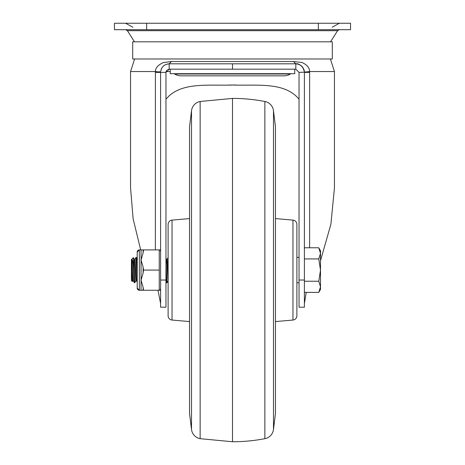 <?xml version="1.0" encoding="UTF-8"?>
<svg xmlns="http://www.w3.org/2000/svg" width="465" height="465" viewBox="0 0 465 465"><rect width="100%" height="100%" fill="white"/><g stroke="black" fill="none" stroke-linecap="round" stroke-linejoin="round"><path stroke-width="0.7" d="M165.964 303.54L165.964 72.401L160.599 72.401C161.105 67.187 163.971 64.327 169.184 63.815L295.816 63.815L293.491 61.525L301.948 62.479C307.022 64.757 309.58 67.78 309.62 71.54L309.626 247.775M166.418 64.275L169.184 63.815L171.509 61.525L293.491 61.525M232.5 63.815L232.5 69.18L295.816 69.18L231.814 69.18M169.184 63.815L169.184 69.18L232.5 69.18M166.081 71.54L170.254 71.54M170.254 69.18L170.254 73.691L294.746 73.691L294.746 69.18M290.34 74.016L174.66 74.016A11.91 11.91 0 0 0 180.99 75.836L284.01 75.836A11.91 11.91 0 0 0 290.34 74.016A2.145 2.145 0 0 1 291.479 73.691M174.66 74.016A2.145 2.145 0 0 0 173.521 73.691M165.964 72.401L169.184 69.18M299.036 72.401L304.401 72.156C303.413 66.954 300.553 64.17 295.816 63.815L295.816 69.18L299.036 72.401L299.036 307.214L304.401 307.214L304.401 304.79M164.226 72.401L160.599 72.401L160.599 280.035L165.964 280.035L165.964 307.214L160.599 307.156M167.04 282.697L165.964 264.695M165.964 274.187L166.557 282.714L166.993 282.743M131.81 259.179L133.35 280.965L134.362 282.714L133.554 269.049C133.019 262.731 132.438 259.441 131.81 259.179L131.81 270.647L132.304 281.494L132.63 280.965M134.199 259.162L135.007 259.162L136.571 280.959L137.204 282.052M136.937 263.579L136.722 267.77M136.617 280.994L135.809 280.994L134.24 259.191M133.391 281L132.589 281L131.81 270.647M134.24 259.197L133.327 257.645L131.409 259.563L131.409 280.598L132.304 281.494M133.327 257.645L133.554 269.049M133.554 260.429L134.804 282.743L135.85 280.965M134.798 282.743L134.362 282.714M136.21 258.348L136.414 257.418L137.46 259.191M137.204 278.738L135.972 257.459M136.414 257.418L137.204 269.799M137.204 288.108L137.204 288.108A2.145 2.145 180 0 0 139.349 290.259L137.204 288.108L137.204 252.053A2.145 2.145 0 0 1 139.349 249.903L139.349 290.259L141.04 290.259L141.04 280.168L143.11 287.201L143.11 290.259L141.04 290.259M141.058 249.903L143.11 249.903L143.11 252.96L141.04 259.993L141.058 249.903L139.349 249.903L137.204 252.053M168.109 257.558L168.109 315.77L168.109 224.392L168.109 280.994L166.435 259.197L165.964 258.383M168.109 315.77A4.295 4.295 0 0 0 172.027 320.048L172.027 220.114L189.546 218.585M168.109 224.392A4.295 4.295 0 0 1 172.027 220.114M200.142 438.681A10.73 10.73 0 0 1 191.51 429.445L189.546 413.461L189.546 126.701L191.51 110.716A10.73 10.73 0 0 1 200.142 101.48L200.142 438.681L232.5 441.75A171.707 171.707 0 0 0 264.858 438.681A10.73 10.73 0 0 0 273.49 429.445L273.49 110.716A10.73 10.73 0 0 0 264.858 101.48A171.707 171.707 0 0 0 232.5 98.411L232.5 441.75M273.49 429.445L275.454 413.461L275.454 126.701L273.49 110.716M292.973 320.048A4.295 4.295 0 0 0 296.891 315.77L296.891 224.392A4.295 4.295 0 0 0 292.973 220.114L292.973 320.048L275.454 321.577M166.394 259.162L167.202 259.162L168.109 272.298M143.11 252.96L143.54 249.903L143.11 249.903M141.04 259.993L143.11 267.026L143.11 273.135L141.04 280.168L141.04 259.993M143.11 273.135L143.54 270.078L143.11 267.026M143.11 290.259L143.54 290.259L143.11 287.201M159.861 249.903L159.245 249.903L159.245 270.078L143.54 270.078M159.245 249.903L143.54 249.903M159.245 270.078L159.245 290.259L143.54 290.259M160.082 290.259L159.245 290.259L160.082 290.259L160.599 288.323M330.394 58.985L334.451 71.54L309.62 71.54L304.401 72.156C304.575 67.704 298.925 62.88 295.816 63.815C301.029 64.327 303.895 67.187 304.401 72.401L304.401 307.214M160.599 280.035L160.599 307.214M160.553 72.401L156.903 72.401M155.374 249.903L155.397 71.54L160.599 72.156L161.186 69.273M159.431 72.401L159.454 71.54M161.454 68.669L162.239 67.349M162.651 66.826L163.099 66.344M163.372 66.077L165.29 64.745M299.036 99.155L296.182 96.145C281.04 82.171 256.081 85.798 232.5 85.031L228.914 85.031M165.964 99.155L168.818 96.145C183.96 82.171 208.919 85.798 232.5 85.031L235.993 85.031M155.374 72.401L160.599 72.401M160.599 303.54L158.001 290.259M134.606 58.985L130.549 71.54L155.397 71.54C155.415 68 158.024 65.024 163.227 62.606L171.509 61.525M232.5 58.985L332.306 58.985L332.306 41.815L132.694 41.815L132.694 58.985L232.5 58.985M318.356 29.69L350.552 29.69L350.552 23.25L318.356 23.25L318.356 29.69L146.644 29.69L146.644 23.25L114.448 23.25L114.448 29.69L146.644 29.69M146.644 23.25L318.356 23.25M318.775 292.386L320.501 286.812L320.501 289.399L318.775 292.386L304.401 292.386L304.401 281.232L318.775 281.232L320.501 270.078L320.501 250.763L318.775 247.775L320.501 253.349L318.775 258.929L320.501 270.078L320.501 286.812L318.775 281.232M320.042 250.548L320.501 253.349M304.401 258.929L318.775 258.929M304.401 247.775L318.775 247.775M306.237 292.386L304.401 303.54M320.501 260.691L330.888 224.304L334.451 187.848L334.451 71.54M130.549 71.54L130.549 187.848L133.135 218.823L140.686 249.903M191.51 429.445L191.51 110.716M264.858 101.48L264.858 438.681M304.401 280.035L299.036 280.035M330.528 41.815L337.584 30.684L127.416 30.684L125.602 29.69M304.401 72.401L309.626 72.401M135.978 257.447L134.966 259.197M232.5 98.411L200.142 101.48M292.973 220.114L275.454 218.585M172.027 320.048L189.546 321.577M167.028 282.714L168.045 280.959M166.557 282.714L165.964 281.685M167.162 259.197L168.173 257.447M299.036 257.418L296.891 257.418M299.036 282.743L296.891 282.743M160.599 251.838L160.082 249.903M165.97 72.238L166.011 71.843M166.179 71.238L166.319 70.936M166.528 70.575L166.766 70.273M167.673 69.558L168.185 69.343M337.584 30.684L339.398 29.69M332.144 27.237L339.398 23.25M132.856 27.237L125.602 23.25M134.472 41.815L127.416 30.684"/></g></svg>
